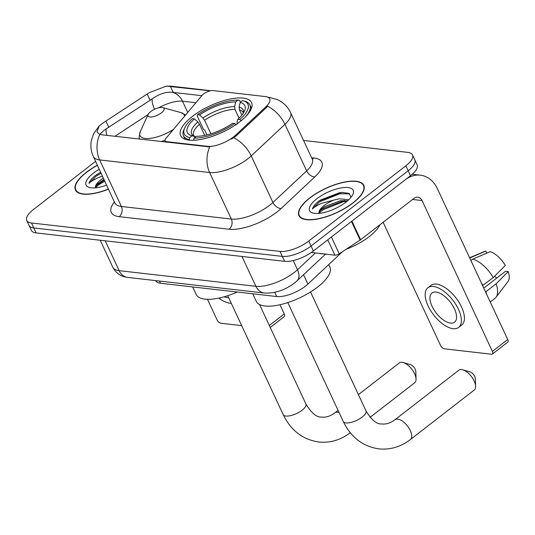 <?xml version="1.0" encoding="UTF-8"?>
<svg xmlns="http://www.w3.org/2000/svg" width="535" height="535" viewBox="0 0 535 535"><rect width="100%" height="100%" fill="white"/><g stroke="black" fill="none" stroke-linecap="round" stroke-linejoin="round"><path stroke-width="0.8" d="M166.913 142.256L166.632 141.648A7.383 2.755 155 0 1 165.054 140.805A7.383 2.755 155 0 1 165.796 138.558L202.036 95.417A7.383 2.755 155 0 1 203.514 94.033A7.383 2.755 155 0 1 213.097 90.582L265.42 96.574A19.929 7.436 -25 0 1 269.68 98.848A19.929 7.436 -25 0 1 265.902 106.773L266.323 107.669L236.055 136.03L231.481 139.08M239.78 121.826A39.122 14.592 -25 0 0 251.55 102.58A39.122 14.592 -25 0 0 228.097 99.483A39.122 14.592 -25 0 0 192.406 116.403A39.122 14.592 -25 0 0 180.636 135.649A39.122 14.592 -25 0 0 204.089 138.746A39.122 14.592 -25 0 0 239.78 121.826M342.56 251.604A22.142 8.259 155 0 1 342.474 251.691L307.886 284.105A22.142 8.259 155 0 1 305.425 286.192A22.142 8.259 155 0 1 276.682 296.544L160.487 283.249A22.142 8.259 155 0 1 155.752 280.721L155.698 280.608M166.632 141.648L207.553 146.329A19.929 7.436 -25 0 0 233.427 137.013A19.929 7.436 -25 0 0 235.634 135.134L265.902 106.773M353.046 202.946A35.798 13.355 -25 0 0 363.82 185.337A35.798 13.355 -25 0 0 342.353 182.502A35.798 13.355 -25 0 0 309.698 197.983A35.798 13.355 -25 0 0 298.925 215.592A35.798 13.355 -25 0 0 320.391 218.427A35.798 13.355 -25 0 0 353.046 202.946M97.403 165.221A35.798 13.355 -25 0 0 86.215 172.41A35.798 13.355 -25 0 0 75.448 190.025A35.798 13.355 -25 0 0 108.558 189.149M268.122 97.317A25.834 20.484 96.5 0 1 269.286 97.41L277.498 99.677C283.369 102.399 287.716 106.706 290.552 112.577A29.525 11.014 155 0 1 284.954 124.321L251.229 155.926A29.525 11.014 155 0 1 247.952 158.708A29.525 11.014 155 0 1 209.626 172.511A25.834 20.484 -83.5 0 1 209.727 146.918L101.463 134.767L99.777 134.332L96.962 131.978L99.202 125.912L103.288 122.803L149.278 92.649L166.305 86.128L210.268 90.836M100.319 133.803L104.071 130.266L152.187 98.888C159.129 93.986 165.723 91.773 171.976 92.261L201.815 95.685M412.518 154.903L417.146 164.833A22.142 8.259 -25 0 1 410.485 175.727L313.37 250.995A22.142 8.259 -25 0 1 284.627 261.347L36.112 232.912A22.142 8.259 -25 0 1 31.378 230.391L29.064 225.422A22.142 8.259 -25 0 0 33.799 227.95L282.306 256.385A22.142 8.259 -25 0 0 311.049 246.033L408.172 170.759A22.142 8.259 -25 0 0 414.832 159.865A22.142 8.259 -25 0 1 408.172 170.759L311.049 246.033A22.142 8.259 -25 0 1 282.306 256.385L33.799 227.95A22.142 8.259 -25 0 1 29.064 225.422L26.75 220.453A22.142 8.259 -25 0 0 31.485 222.981L279.992 251.417A22.142 8.259 -25 0 0 308.735 241.064L405.858 165.796A22.142 8.259 -25 0 0 412.518 154.903A22.142 8.259 -25 0 0 407.784 152.375L303.552 140.451M99.777 134.332A25.834 20.484 96.5 0 0 99.677 159.925L209.626 172.511L231.334 219.062A29.525 11.014 -25 0 0 269.66 205.259A29.525 11.014 -25 0 0 272.937 202.477L306.662 170.872L284.954 124.321A25.834 15.823 -133.1 0 0 267.647 106.191L266.323 107.669M95.605 161.363L33.411 209.566A22.142 8.259 -25 0 0 26.75 220.453M309.919 198.01A35.43 13.215 -25 0 0 299.259 215.438A35.43 13.215 -25 0 0 320.498 218.24A35.43 13.215 -25 0 0 352.826 202.919A35.43 13.215 -25 0 0 363.486 185.491A35.43 13.215 -25 0 0 342.246 182.682A35.43 13.215 -25 0 0 309.919 198.01M319.02 253.356A36.908 13.763 -25 0 0 324.217 253.951M346.065 249.303A36.908 13.763 -25 0 0 369.351 236.537A36.908 13.763 -25 0 0 379.957 224.74M351.181 197.101L348.827 193.382L342.032 192.406L319.101 200.899C315.349 203.835 313.129 206.543 312.427 209.011C314.212 207.152 317.295 205.226 321.682 203.253L333.947 200.036A16.679 6.219 -25 0 0 324.163 205.514A16.679 6.219 -25 0 0 318.92 212.676L320.552 209.88L324.671 206.604L340.34 200.739L347.523 200.846M333.947 200.036L339.417 198.766L348.726 199.762M345.944 202.13A24.062 8.975 -25 0 0 352.866 194.426A24.062 8.975 -25 0 0 342.882 187.645A24.062 8.975 -25 0 0 316.8 198.799A24.062 8.975 -25 0 0 312.928 213.044A24.062 8.975 -25 0 0 345.944 202.13M312.427 209.011L319.529 201.815L339.778 193.77L349.562 193.83M318.88 213.131L323.207 209.7L343.457 201.655L347.081 201.213M319.99 200.23L339.317 192.787L342.44 192.386M319.542 211.131L322.745 208.71L344.44 200.444M311.337 252.48L334.91 255.175L327.761 239.84M351.448 221.45A3.691 1.378 -25 0 0 351.93 221.109L405.376 179.686A29.525 23.406 -83.5 0 1 420.309 175.179A29.525 23.406 -83.5 0 1 437.396 188.668L507.728 339.498A3.691 1.779 52.2 0 1 507.755 342.159L492.421 354.043A3.691 1.779 -127.8 0 0 492.394 351.381L422.061 200.551A7.383 5.852 96.5 0 0 417.788 197.181A7.383 5.852 96.5 0 0 414.057 198.304L360.61 239.733A3.691 1.378 155 0 1 360.135 240.075L339.223 253.791A3.691 1.378 155 0 1 334.91 255.175M383.12 222.286L440.546 345.449A3.691 1.779 -127.8 0 0 444.231 348.807L491.611 354.23A3.691 1.779 -127.8 0 0 492.421 354.043M450.497 323.107A18.451 8.894 -127.8 0 0 454.563 322.177A18.451 8.894 -127.8 0 0 452.59 305.452A18.451 8.894 -127.8 0 0 436.025 292.077A18.451 8.894 -127.8 0 0 431.959 293.006A18.451 8.894 -127.8 0 0 433.932 309.725A18.451 8.894 -127.8 0 0 450.497 323.107M490.241 301.994L494.989 298.323A24.356 11.743 -127.8 0 0 496.052 297.239L507.996 281.497A19.193 9.249 -127.8 0 0 508.25 271.593L505.501 271.278L483.774 288.118M458.635 327.427L461.698 325.053A25.098 12.098 -127.8 0 0 459.01 302.308A25.098 12.098 -127.8 0 0 436.486 284.112A25.098 12.098 -127.8 0 0 430.956 285.376L427.886 287.756A25.098 12.098 -127.8 0 0 430.575 310.494A25.098 12.098 -127.8 0 0 453.105 328.697A25.098 12.098 -127.8 0 0 458.635 327.427A25.098 12.098 -127.8 0 0 455.947 304.683A25.098 12.098 -127.8 0 0 433.417 286.486A25.098 12.098 -127.8 0 0 427.886 287.756M470.927 260.572L472.86 259.074L490.247 251.604A19.193 9.249 -127.8 0 1 505.354 265.38L493.196 277.632L482.557 285.509M482.971 285.556A24.356 11.743 -127.8 0 0 481.333 282.888M493.196 277.632A24.356 11.743 -127.8 0 0 472.86 259.074M486.723 253.115L485.78 251.089L469.723 257.99M485.78 251.089A19.193 9.249 -127.8 0 0 484.677 251.41L469.603 257.73M494.474 276.348A14.759 7.115 -127.8 0 0 496.841 277.986M486.669 294.337A24.356 11.743 -127.8 0 0 485.867 291.762L496.092 283.838L508.25 271.593M485.452 291.715L485.867 291.762M496.052 297.239A24.356 11.743 -127.8 0 0 496.092 283.838M97.464 165.348A35.43 13.215 -25 0 0 86.443 172.437A35.43 13.215 -25 0 0 75.783 189.865A35.43 13.215 -25 0 0 108.498 189.022M103.389 178.061A16.679 6.219 -25 0 0 100.687 179.947A16.679 6.219 -25 0 0 95.444 187.11L97.069 184.314L104.017 179.406M100.687 172.263L95.625 175.326C91.873 178.269 89.646 180.97 88.95 183.445C90.729 181.579 93.819 179.66 98.206 177.68L102.466 176.082M99.283 169.261A24.062 8.975 -25 0 0 93.324 173.226A24.062 8.975 -25 0 0 89.452 187.477A24.062 8.975 -25 0 0 106.672 185.11M88.95 183.445L96.053 176.249L101.162 173.28M95.397 187.558L99.731 184.127L104.833 181.164M96.514 174.657L100.7 172.297M96.066 185.558L104.379 180.175M461.625 369.578A12.546 6.045 -127.8 0 0 458.863 370.207L394.964 419.734A12.546 6.045 52.2 0 1 397.732 419.099A12.546 6.045 52.2 0 1 408.994 428.194A12.546 6.045 52.2 0 1 410.338 439.569L474.231 390.048A12.546 6.045 -127.8 0 0 475.595 386.37A12.546 6.045 -127.8 0 0 462.755 369.805A12.546 6.045 -127.8 0 0 461.625 369.578M206.951 134.9L204.771 130.239L203.367 129.136L197.174 115.854L197.495 114.717A35.136 13.107 -25 0 1 238.055 100.105L235.688 101.938A31.739 11.837 -25 0 0 199.562 114.951L202.919 118.001L204.597 120.268L210.91 133.803M239.031 118.135L234.932 109.347L234.664 106.565L235.688 101.938M240.161 102.452L242.522 100.62A35.136 13.107 -25 0 1 243.024 100.747A35.136 13.107 -25 0 1 239.807 119.552L237.741 119.318A31.739 11.837 -25 0 0 244.441 111.146A31.739 11.837 -25 0 0 240.161 102.452L239.138 107.08L239.406 109.856L241.86 115.125M252.761 293.802L256.292 301.379A40.6 15.14 -25 0 0 280.628 304.589A40.6 15.14 -25 0 0 317.663 287.034A40.6 15.14 -25 0 0 329.874 267.065L328.717 264.578M183.973 129.55A36.614 13.656 -25 0 0 183.492 135.83A36.614 13.656 -25 0 0 189.216 139.648L189.664 137.615A35.136 13.107 -25 0 1 184.709 127.939L183.973 129.55M189.45 140.157L189.216 139.648M238.055 100.105L239.66 100.553L240.442 102.232M245.485 116.817A36.614 13.656 -25 0 0 249.852 104.887A36.614 13.656 -25 0 0 244.736 101.215L243.024 100.747M204.698 135.402L199.488 124.234L197.803 121.96L194.452 118.91L192.379 118.676A35.136 13.107 -25 0 0 184.709 127.939M239.807 119.552L241.285 120.897M194.452 118.91A31.739 11.837 -25 0 0 191.764 135.709A31.739 11.837 -25 0 0 192.032 135.783L189.664 137.615M199.562 114.951L197.495 114.717M192.032 135.783L195.676 136.786M237.373 124.02L237.012 121.9L237.741 119.318M236.176 124.862L234.698 123.518A35.136 13.107 -25 0 1 194.131 138.124L193.683 140.163A36.614 13.656 -25 0 0 195.435 140.15M194.131 138.124L196.499 136.291A31.739 11.837 -25 0 0 232.625 123.284L234.698 123.518M462.755 369.805L470.098 371.919A5.169 2.488 52.2 0 1 475.381 378.74L475.595 386.37M370.093 417.327L414.672 382.779A12.546 6.045 -127.8 0 0 416.036 379.101A12.546 6.045 -127.8 0 0 403.196 362.536A12.546 6.045 -127.8 0 0 402.066 362.309A12.546 6.045 -127.8 0 0 399.297 362.937L358.417 394.629M150.663 111.628A8.854 3.304 -25 0 0 148.115 114.463A8.854 3.304 -25 0 0 151.786 116.964A8.854 3.304 -25 0 0 161.389 112.858A8.854 3.304 -25 0 0 162.814 107.609A8.854 3.304 -25 0 0 150.663 111.628M192.687 286.934L196.218 294.504A40.6 15.14 -25 0 0 237.286 292.036M403.196 362.536L410.539 364.649A5.169 2.488 52.2 0 1 415.822 371.471L416.036 379.101M279.972 304.743L284.252 313.925A3.691 1.779 52.2 0 1 284.279 316.586L270.235 327.474M207.48 299.306L217.07 319.876A3.691 1.779 -127.8 0 0 220.754 323.24L241.686 325.634M224.152 296.791A18.451 8.894 -127.8 0 0 227.021 297.54A18.451 8.894 -127.8 0 0 228.592 297.554M218.842 298.095A25.098 12.098 -127.8 0 0 229.622 303.124A25.098 12.098 -127.8 0 0 231.22 303.191M303.526 274.763L307.886 284.105M235.634 135.134L236.055 136.03M207.553 146.329L207.841 146.938M274.722 292.344L276.682 296.544M159.457 281.036L160.487 283.249M119.165 216.648A7.383 5.852 96.5 0 0 121.385 206.477L231.334 219.062A7.383 5.852 96.5 0 1 229.114 229.227L119.165 216.648A36.908 13.763 155 0 1 114.47 201.829M115.072 203.113A29.525 11.014 -25 0 0 121.385 206.477L99.677 159.925A29.525 11.014 155 0 1 93.364 156.561L115.259 203.895M233.802 137.736A25.834 15.823 -133.1 0 1 251.229 155.926L272.937 202.477A7.383 4.521 46.9 0 0 281.122 208.496A36.908 13.763 155 0 1 229.114 229.227M106.184 129.009A19.929 6.714 -123.3 0 0 106.973 135.395M169.12 86.142A25.834 20.484 -83.5 0 1 171.628 86.235L210.83 90.723M171.976 92.261A19.929 15.803 -83.5 0 1 182.495 101.209L195.89 102.74M158.621 107.829A23.62 8.807 155 0 1 182.495 101.209L187.738 112.444M152.187 98.888A19.929 6.714 -123.3 0 0 154.535 109.287M114.911 136.305L148.075 114.543M311.611 157.738L313.951 158.006A36.908 13.763 155 0 1 314.841 176.891L281.122 208.496M31.485 222.981L36.112 232.912M279.992 251.417L284.627 261.347M308.735 241.064L313.37 250.995M405.858 165.796L410.485 175.727M314.841 176.891A7.383 4.521 46.9 0 1 306.662 170.872A29.525 11.014 -25 0 0 312.259 159.129L312.741 159.778M312.173 158.948A7.383 5.852 96.5 0 0 313.951 158.006M170.364 86.275L173.226 92.415M147.212 94.04L150.141 100.326M105.91 121.144L108.846 127.43M105.214 240.824L119.131 270.656A14.759 11.703 96.5 0 0 127.678 277.404C120.923 276.628 115.975 273.258 112.818 267.293A29.525 11.014 -25 0 0 119.131 270.656L255.897 286.305A29.525 11.014 -25 0 0 294.223 272.509A29.525 11.014 -25 0 0 297.5 269.727L293.227 260.558M241.987 256.472L255.897 286.305A14.759 11.703 96.5 0 0 264.444 293.053L127.678 277.404M325.568 254.105L297.019 280.862A14.759 9.041 -133.1 0 0 297.5 269.727L315.403 252.948M412.565 199.468L422.061 200.551M351.93 221.109L360.61 239.733M492.394 351.381L507.728 339.498M360.135 240.075L351.462 221.477M331.406 237.018L339.223 253.791M394.964 419.734C390.303 423.132 385.875 424.536 381.676 423.941C376.734 424.329 371.504 419.975 365.987 410.873A12.546 4.681 155 0 1 362.215 417.046A12.546 4.681 155 0 1 345.924 422.911A12.546 4.681 155 0 1 343.243 421.48L287.797 302.576M234.932 109.347A27.312 10.185 -25 0 0 204.597 120.268M243.244 113.273L243.184 112.584A27.312 10.185 -25 0 0 239.406 109.856M197.803 121.96A28.388 10.593 -25 0 0 195.609 136.766M234.664 106.565A28.388 10.593 -25 0 0 202.919 118.001M243.365 113.086A28.388 10.593 -25 0 0 239.138 107.08M199.488 124.234A27.312 10.185 -25 0 0 193.677 135.669L195.643 136.773M339.076 412.545A12.546 6.045 52.2 0 0 337.659 412.224A12.546 6.045 52.2 0 0 334.897 412.859C330.235 416.257 325.802 417.661 321.609 417.066C316.66 417.454 311.43 413.1 305.92 403.999A12.546 4.681 155 0 1 302.141 410.171A12.546 4.681 155 0 1 285.857 416.043A12.546 4.681 155 0 1 283.175 414.605L227.723 295.701M148.115 114.463L140.317 131.45A24.409 9.102 -25 0 0 148.676 138.485A24.409 9.102 -25 0 0 173.44 129.463M161.109 141.588A26.569 9.911 -25 0 0 164.961 140.17M184.562 116.222A24.409 9.102 -25 0 0 180.83 112.557L185.585 114.998M269.312 325.501L284.252 313.925M165.663 142.109L165.054 140.805M99.202 125.912L93.398 134.118L91.298 140.792C90.368 146.242 91.057 151.499 93.364 156.561M269.286 97.41L268.015 97.263M166.305 86.128L171.628 86.235M290.552 112.577L312.259 159.129M297.019 280.862L294.33 283.149C284.78 290.244 274.816 293.548 264.444 293.053M112.818 267.293L100.206 240.248M300.068 217.17L299.259 215.438M364.288 187.223L363.486 185.491M412.264 174.263L420.309 175.179M76.592 191.604L75.783 189.865M343.243 421.48C350.96 437.329 362.824 446.457 378.827 448.872C390.236 450.002 400.742 446.899 410.338 439.569M185.09 139.247L183.492 135.83M251.45 108.304L249.852 104.887M310.541 291.97L365.987 410.873M283.175 414.605C290.893 430.454 302.75 439.583 318.753 442.004C330.162 443.127 340.668 440.024 350.264 432.695M334.897 412.859L338.073 410.392M139.441 139.113L139.133 136.759L140.317 131.45M162.814 107.609L180.83 112.557M259.528 304.522L305.92 403.999"/></g></svg>
